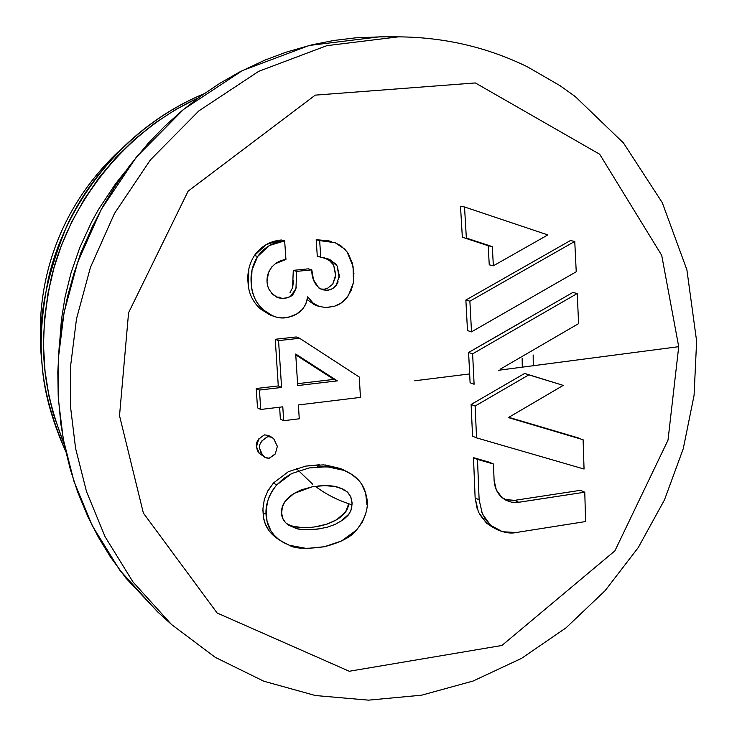 <?xml version="1.0" encoding="UTF-8"?>
<svg xmlns="http://www.w3.org/2000/svg" width="737" height="737" viewBox="0 0 737 737"><rect width="100%" height="100%" fill="white"/><g stroke="black" fill="none" stroke-linecap="round" stroke-linejoin="round"><path stroke-width="1.11" d="M572.861 292.442L468.603 352.498L472.62 353.834L577.246 293.51L572.861 292.442L577.246 293.51L578.591 323.626L500.644 368.951L578.591 323.626L577.246 293.51L472.62 353.834L474.103 384.244L470.095 382.779L468.603 352.498L472.62 353.834L474.103 384.244L470.095 382.779L469.672 373.926L414.747 380.78L469.672 373.926L468.603 352.498L521.289 322.272M498.313 370.296L678.722 346.685L661.715 255.361L599.688 154.245L475.337 82.94L315.261 95.128L188.128 191.141L128.579 312.746L119.523 415.686L143.365 513.053L217.139 613.009L349.246 671.26L501.915 645.474L614.898 550.852L668.008 440.146L678.722 346.685L498.313 370.296M472.555 436.184L471.118 404.475L524.652 373.438L563.243 385.387L524.652 373.438L528.853 374.857L524.652 373.438L471.118 404.475L475.125 406.032L471.118 404.475L472.555 436.184L476.553 437.87L584.054 469.036L583.096 439.703L508.373 417.584L563.243 385.387L528.853 374.857L475.125 406.032L476.553 437.87L472.555 436.184M508.797 417.335L578.729 438.036L508.797 417.335M489.248 264.823L488.198 245.734L462.339 237.213L460.505 206.24L464.522 206.968L460.505 206.24L462.339 237.213L492.307 246.628L488.198 245.734L489.248 264.823L493.357 265.799L489.248 264.823M276.255 297.029L280.069 297.241L276.292 297.048M338.163 281.866L336.256 285.283L333.188 288.222L330.222 289.77L325.367 290.295L319.987 288.646C314.358 284.141 311.631 277.877 311.815 269.862L296.661 271.391L293.28 270.368L292.571 287.725L289.954 292.782M292.7 287.273L293.538 280.207M293.28 270.368L308.379 268.839L311.815 269.862L308.379 268.839L293.28 270.368L296.661 271.391L295.942 288.821L293.298 293.925C291.953 296.385 288.241 297.886 282.16 298.43L277.904 297.739L272.801 294.478L269.198 289.669C266.564 284.473 266.306 278.862 268.415 272.837L268.563 272.404C272.11 264.988 277.904 260.658 285.947 259.433L284.648 240.888L281.313 239.995L284.648 240.888C273.464 241.874 264.472 247.07 257.664 256.458L254.431 255.49L266.232 244.546L281.313 239.995C270.166 240.981 261.211 246.14 254.431 255.49L257.664 256.458C252.376 264.905 250.239 274.109 251.271 284.058C251.768 294.256 255.859 302.898 263.524 309.991L272.819 315.943L276.246 317.113L282.188 317.933L289.401 316.956C299.775 314.34 305.883 307.624 307.716 296.818L312.884 302.925L318.872 306.38L325.8 307.532L334.506 306.242L341.231 303.008L346.823 297.702L348.426 295.454L353.502 282.483M335.703 275.878L333.649 265.08L335.777 274.726L332.728 284.206L327.311 288.443L324.096 289.226L320.816 289.024L324.529 289.18M326.86 258.899L324.013 257.609L329.577 260.658L333.649 265.08L332.009 262.851M353.926 273.538L352.194 262.759L348.113 253.408L344.759 249.124L335.123 242.694L319.655 240.612L320.77 257.213L317.297 256.246L316.182 239.718L328.278 240.732M270.636 315.15L260.281 308.794C252.634 301.728 248.572 293.123 248.065 282.971C247.042 273.058 249.17 263.901 254.431 255.49L254.422 255.509M248.424 286.371L248.802 268.987M278.715 539.466L271.483 533.625L269.042 530.714L265.357 524.099L263.56 517.881L262.934 508.723L264.316 499.483L267.909 490.731L273.427 483.021L288.397 471.652L305.818 466.079L323.617 464.863L340.669 468.585L345.146 470.703M280.364 419.031L279.627 407.202L280.364 419.031L283.662 420.698L280.364 419.031M257.499 407.837L256.246 388.5L278.282 385.93L275.251 339.278L296.237 336.966L299.618 338.274L296.237 336.966L275.251 339.278L278.549 340.605L275.251 339.278L278.282 385.93L281.58 387.459L278.282 385.93L256.246 388.5L259.461 390.048L256.246 388.5L257.499 407.837L260.714 409.468L257.499 407.837M259.406 453.596L256.504 446.751L258.761 438.865M264.592 434.867L268.664 435.585L271.916 437.327L267.853 436.599C261.368 440.431 258.65 444.411 259.71 448.547L261.22 453.504L264.988 457.428L269.208 458.239L274.984 454.351M467.488 330.6L465.867 300.051L570.364 240.557L574.759 241.414L570.364 240.557L465.867 300.051L469.884 301.175L471.505 331.853L467.488 330.6L465.867 300.051L469.884 301.175L471.505 331.853L576.233 271.76L574.759 241.414L469.884 301.175L574.759 241.414L576.233 271.76L471.505 331.853L467.488 330.6M493.514 527.83L486.632 523.261L478.433 512.123L475.135 497.954L473.486 457.668L489.396 462.219L493.449 464.006L489.396 462.219L473.486 457.668L477.484 459.437L473.486 457.668L475.135 497.954L477.3 509.331M505.554 499.778L514.638 500.349L580.415 490.326L584.773 492.196L580.415 490.326L514.638 500.349L518.765 502.284L514.638 500.349L504.633 499.483M171.491 624.469L133.038 582.018L105.105 536.776L86.505 491.579L75.589 448.372L70.688 408.187L70.595 366.031L76.501 318.854L90.43 267.42L114.484 213.463L150.385 159.92L198.815 110.928L258.696 71.332L326.878 45.657L398.45 36.85C444.291 37.218 487.268 47.205 527.397 66.809L559.954 85.612L575.21 96.529L623.502 142.996L662.287 202.657L686.893 269.816L696.622 341.157L694.07 395.354L683.263 448.686L664.498 499.843L638.26 547.563L605.16 590.623L565.961 627.896L521.584 658.344L473.062 681.043L421.601 695.184L368.555 700.15L315.408 695.535L263.754 681.2L215.241 657.34L171.491 624.469L133.038 582.018L105.105 536.776L86.505 491.579L75.589 448.372L70.688 408.187L70.595 366.031L76.501 318.854L90.43 267.42L114.484 213.463L150.385 159.92L198.815 110.928L258.696 71.332L326.878 45.657L398.45 36.85L379.435 36.85L309.227 45.473L242.39 70.568L183.725 109.269L136.327 157.156L101.199 209.492L77.68 262.225L64.073 312.506L58.324 358.633L58.444 399.869L63.271 439.178L74.004 481.464L92.272 525.711L119.67 570.042L157.414 611.682L171.491 624.469M678.722 346.685L668.008 440.146L614.898 550.852L501.915 645.474L349.246 671.26L217.139 613.009L143.365 513.053L119.523 415.686L128.579 312.746L188.128 191.141L315.261 95.128L475.337 82.94L599.688 154.245L661.715 255.361L678.722 346.685M380.771 36.85L355.695 37.836L333.797 40.48L311.991 44.8L286.03 52.198L264.813 60.148L239.94 71.839L219.847 83.309L200.519 96.271L181.975 110.734L164.397 126.543L147.888 143.632L129.546 165.788L115.672 185.392L103.134 206.01L91.987 227.503L82.351 249.677L74.234 272.515L67.703 295.823L62.802 319.434L59.089 348.094L57.818 371.992L58.205 395.797L60.858 424.097L64.847 447.202L70.448 469.847L77.588 491.846L88.118 517.19L98.5 537.411L110.209 556.592L125.953 578.167L158.354 612.53M72.106 279.489L80.84 252.773L92.926 225.559M72.125 279.415L80.812 252.855L92.908 225.596M59.734 341.498L61.411 319.886L65.068 296.919L71.074 272.754L79.78 247.65L91.563 222.003L98.703 209.133L115.645 183.67L125.465 171.26L115.645 183.67L98.703 209.133L91.563 222.003L79.78 247.65L71.074 272.754L65.068 296.919L61.411 319.886L59.734 341.498M64.395 445.01L53.442 414.295L49.047 396.561L45.021 371.162L43.483 345.248L44.478 319.195L48.016 293.188L54.05 267.605L61.18 246.14L71.673 222.012L84.442 198.972L99.283 177.396L116.105 157.405L134.631 139.302L154.742 123.18L176.115 109.288L198.539 97.726C112.89 137.478 64.626 217.664 50.761 280.18C38.158 344.944 41.594 385.331 64.395 444.991M65.823 451.68C39.31 388.869 35.569 346.998 47.988 280.548C61.705 215.978 113.212 131.766 204.066 93.746C138.252 120.923 90.448 174.789 66.754 226.139C45.243 278.973 36.97 324.354 41.935 362.282C43.409 389.514 51.369 419.316 65.823 451.68M41.254 350.683C36.518 300.899 47.794 218.907 117.994 152.006C48.485 218.18 36.73 299.443 41.125 349.163L41.254 350.683M263.035 513.919L266.131 513.652M522.284 367.238L522.155 358.228L522.275 367.238M352.111 504.845C338.274 500.57 326.021 494.389 315.353 486.309M312.718 484.273L296.246 468.456M290.461 296.394L295.924 288.886M305.818 466.079L319.609 464.761M325.468 464.992L340.669 468.585L347.726 472.076M279.867 540.239L277.6 538.729C269.834 533.496 265.154 526.55 263.56 517.881L262.897 510.299M267.227 491.994L273.427 483.021L276.679 484.955C267.54 496.369 264.242 508.042 266.776 519.972C268.369 528.678 273.068 535.652 280.861 540.903L289.328 545.26C294.726 548.715 306.408 549.203 324.381 546.725C340.512 542.515 351.208 536.969 356.487 530.087C366.04 517.724 369.292 506.264 366.243 495.706C364.152 485.296 358.136 477.493 348.186 472.316L344.188 470.446L327.071 466.714L309.199 467.94L291.714 473.541L283.708 478.47L276.688 484.955L273.427 483.021M330.406 466.982L317.306 466.871M287.163 524.164L292.727 526.264C297.803 527.922 318.706 529.912 336.818 519.631C344.243 514.979 348.131 509.884 348.481 504.338L345.662 511.828L336.818 519.631L327.21 524.062L315.095 526.872M343.709 489.912L342.327 488.815M321.01 528.604C308.416 530.106 300.097 530.032 296.044 528.374L288.72 525.269C283.957 521.962 281.589 517.89 281.626 513.044C281.046 505.729 285.118 499.225 293.86 493.514L311.954 486.853M317.822 486.015C327.136 485.314 333.898 485.729 338.099 487.268L341.867 488.613M347.238 491.855L350.729 496.692L352.102 503.518L350.84 510.907L348.011 515.403L343.368 519.668L335.095 524.422L327.449 527.158L318.504 528.982C308.996 530.115 301.516 529.912 296.044 528.374L286.159 523.307M309.199 467.94L291.714 473.541L276.679 484.955L272.524 490.409L269.337 496.369L267.54 501.501L266.149 510.769L267.043 521.271L270.866 530.751L273.869 534.841L278.236 539.005L283.386 542.478L289.328 545.26L306.656 548.485L324.381 546.725L341.572 540.967L356.487 530.087L362.337 522.192L365.681 513.919M366.962 504.771L365.644 493.099L361.554 483.96L358.477 480.045L351.835 474.471L344.188 470.446M285.551 522.699L282.713 518.332L281.626 513.044L282.363 506.982L284.906 501.611L293.86 493.514L301.295 489.838L312.47 486.761L324.575 485.6L335.307 486.567L343.258 489.257L347.781 492.371L350.803 496.83L352.065 502.597L351.669 508.438L349.191 513.873L340.31 521.704M291.483 525.905L301.276 527.517M344.262 490.418L342.29 488.797M359.278 377.049L299.618 338.274L278.549 340.605L281.58 387.459L259.461 390.048L260.714 409.468L282.796 406.824L283.662 420.698L299.25 418.791L298.402 404.945L360.439 397.39L359.278 377.049L299.618 338.274L278.549 340.605L281.58 387.459L259.461 390.048L260.714 409.468L282.796 406.824L283.662 420.698L299.25 418.791L298.402 404.945L360.439 397.39L359.278 377.049M337.353 380.872L297.702 385.571L295.712 354.036L337.353 380.872L333.843 379.389L337.353 380.872L297.702 385.571L295.712 354.036L337.353 380.872M296.081 355.059L333.843 379.389L297.582 383.673L333.843 379.389L295.767 354.856M269.539 314.717L260.281 308.794M314.478 304.842L307.246 299.637M326.952 307.513L334.506 306.242L338.716 304.538L343.267 301.47L347.173 297.251L351.199 290.286L353.493 282.529L353.078 266.518L347.099 251.934L340.927 245.799L334.911 242.611L316.182 239.718L319.655 240.612L320.77 257.213L328.831 259.111L335.713 264.03L337.187 266.075L339.149 277.821M296.661 271.391L311.815 269.862L313.501 279.857L318.835 287.992L323.248 289.89L328.02 290.286L332.58 288.637L336.256 285.283L339.315 275.767L337.187 266.075L330.01 259.673L317.297 256.246L316.182 239.718M332.728 284.206L335.621 276.67M296.274 287.522L292.782 294.505L290.396 296.431L286.665 297.923L283.054 298.402L277.499 297.591L271.75 293.344M268.904 289.116L267.909 286.785M267.024 281.608L268.415 272.837L271.64 266.96M275.398 263.68L285.947 259.433L284.648 240.888L269.512 245.467L257.664 256.458L252.017 270.018L251.317 284.685C252.423 295.583 256.494 304.022 263.524 309.991C272.395 317.26 281.055 319.582 289.484 316.938L296.486 314.137L302.548 309.254L305.791 304.151L307.716 296.818L313.124 303.119L319.37 306.546M264.988 457.428L258.936 453.034L257.324 450.316L256.504 446.751C255.444 442.633 258.153 438.672 264.62 434.858M274.625 439.63L271.916 437.327M259.7 448.474L262.621 455.42L266.214 457.953L269.208 458.239L275.343 453.799L277.352 446.327L273.63 438.579L270.912 436.903L267.853 436.599L261.699 441.048M547.84 234.919L464.522 206.968L466.355 238.069L492.307 246.628L493.357 265.799L547.84 234.919L464.522 206.968L466.355 238.069L492.307 246.628L493.357 265.799L547.84 234.919M518.765 502.284L584.773 492.196L585.602 521.547L516.158 532.519C510.796 533.726 504.421 532.759 497.024 529.608L490.649 525.288L502.477 531.736L516.158 532.519L585.602 521.547L584.773 492.196L517.835 502.404L511.478 502.155L506.383 500.451C498.875 496.452 494.776 489.746 494.103 480.358L493.449 464.006L477.484 459.437L479.133 499.889L475.135 497.954L479.133 499.889L482.431 514.113L490.649 525.288L485.361 519.309L481.252 511.183M479.363 514.021L486.632 523.261L496.443 529.313M509.654 501.713L501.768 497.364L496.305 489.875L494.103 480.358L493.449 464.006L477.484 459.437L479.133 499.889M475.125 406.032L476.553 437.87L584.054 469.036L583.096 439.703L508.373 417.584L563.243 385.387L528.853 374.857L475.125 406.032M533.266 365.828L533.164 354.976M273.851 316.348L270.562 315.123M315.639 305.284L319.093 306.454M331.696 241.598L328.177 240.704M322.576 289.687L321.977 289.503"/></g></svg>
